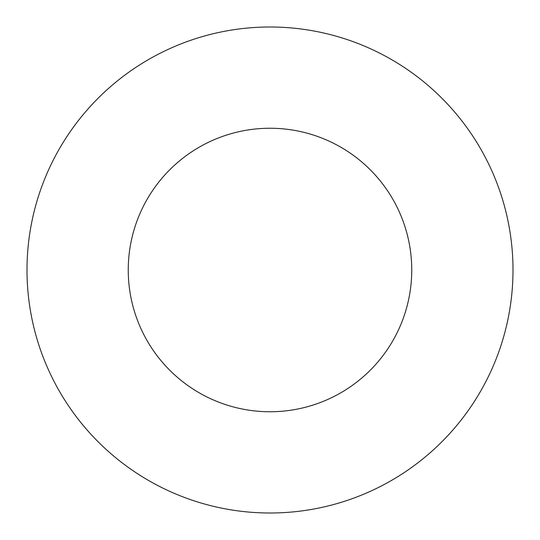 <?xml version="1.0" encoding="UTF-8"?>
<svg xmlns="http://www.w3.org/2000/svg" width="540" height="540" viewBox="0 0 540 540"><rect width="100%" height="100%" fill="white"/><g stroke="black" fill="none" stroke-linecap="round" stroke-linejoin="round"><path stroke-width="0.81" d="M411.75 270A141.75 141.75 0 0 1 199.125 392.762A141.75 141.75 0 0 1 199.125 147.238A141.75 141.75 0 0 1 411.75 270M513 270A243 243 0 0 1 148.5 480.445A243 243 0 0 1 148.5 59.555A243 243 0 0 1 513 270"/></g></svg>
